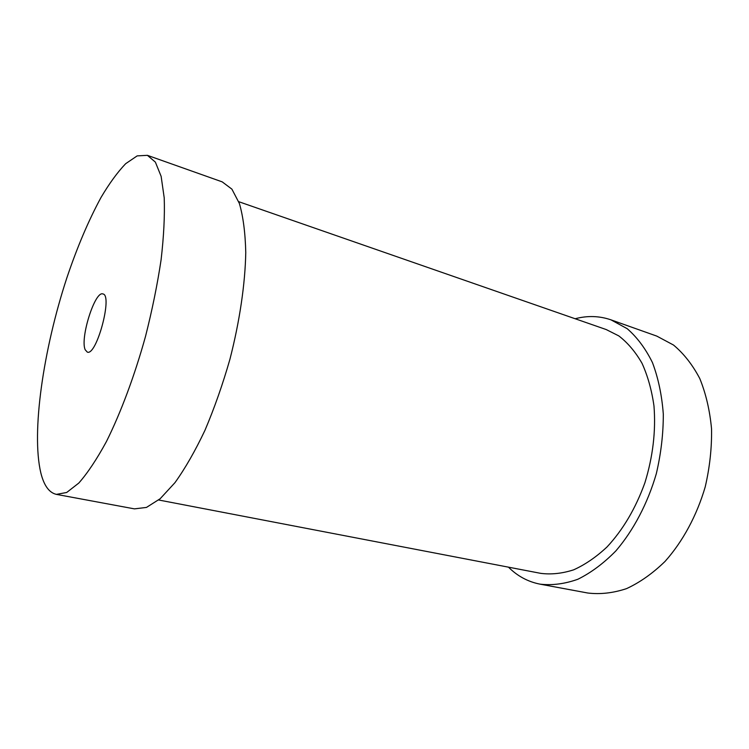 <?xml version="1.0" encoding="UTF-8"?>
<svg xmlns="http://www.w3.org/2000/svg" width="749" height="749" viewBox="0 0 749 749"><rect width="100%" height="100%" fill="white"/><g stroke="black" fill="none" stroke-linecap="round" stroke-linejoin="round"><path stroke-width="1.12" d="M56.39 494.377L134.436 508.871L146.458 507.429L160.155 498.74L174.966 482.656C185.19 468.397 195.199 450.926 204.992 430.244C214.401 408.074 222.715 384.406 229.934 359.23C239.708 321.181 245.176 283.843 245.766 252.497C245.298 232.892 243.182 216.573 239.408 203.531L231.909 189.151L222.219 181.876L147.413 155.333L155.38 162.13L161.138 176.361L164.218 197.886C164.846 215.675 163.806 236.319 161.091 259.828C157.393 284.526 152.187 310.105 145.475 336.554C134.52 375.989 120.795 412.708 106.424 441.564C96.836 459.193 87.633 473.022 78.804 483.058L66.689 492.486L56.39 494.377C49.134 492.72 43.938 485.521 40.802 472.788C31.196 432.107 43.376 349.568 66.717 278.272C77.072 247.46 88.504 220.534 101.012 197.474C109.335 183.421 117.546 172.167 125.654 163.703L137.17 155.886L147.413 155.333M85.217 349.802C79.815 338.557 94.983 290.434 102.913 293.954C112.996 294.956 96.527 356.29 87.305 352.114L85.217 349.802M238.734 201.687L606.203 329.551L618.814 335.908C627.728 342.77 635.47 351.899 642.024 363.293C647.726 375.867 651.714 390.07 653.971 405.902C655.965 431.003 652.931 456.637 644.889 482.805C635.629 508.412 623.009 529.796 607.027 546.957C596.223 557.05 585.1 564.671 573.659 569.83C562.274 573.509 551.301 574.689 540.75 573.36L158.657 499.995M575.166 318.746C587.441 315.507 599.378 315.872 610.969 319.842L656.789 336.104L673.501 345.027C683.79 353.612 692.553 364.791 699.791 378.563C705.923 393.656 709.837 410.443 711.55 428.924C711.859 448.014 709.752 467.31 705.23 486.822C696.804 515.658 682.714 541.639 665.028 561.432C652.735 573.388 639.908 582.45 626.539 588.63C613.188 593.049 600.277 594.519 587.815 593.021L540.01 584.145C527.989 581.786 517.475 576.121 508.468 567.162M610.969 319.842L627.185 328.68C637.127 337.284 645.554 348.594 652.454 362.591C658.259 377.973 661.873 395.144 663.305 414.103C663.352 433.708 661.021 453.566 656.321 473.696C647.66 503.45 633.485 530.348 615.884 550.889C603.685 563.314 591.017 572.77 577.872 579.249C564.765 583.93 552.144 585.559 540.01 584.145"/></g></svg>
